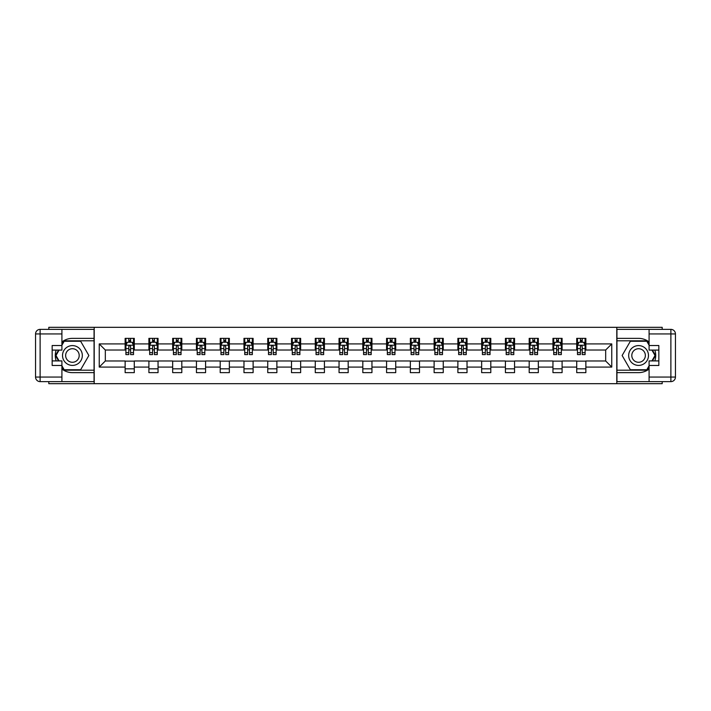 <?xml version="1.0" encoding="UTF-8"?>
<svg xmlns="http://www.w3.org/2000/svg" width="711" height="711" viewBox="0 0 711 711"><rect width="100%" height="100%" fill="white"/><g stroke="black" fill="none" stroke-linecap="round" stroke-linejoin="round"><path stroke-width="1.07" d="M48.801 381.629L48.801 383.682L662.199 383.682L662.199 381.629M662.199 329.371L662.199 327.318L616.793 327.318L616.793 383.682M616.793 327.318L48.801 327.318L48.801 329.371M94.208 383.682L94.208 327.318M585.864 343.92L585.864 338.356L576.719 338.356L576.719 343.92L562.099 343.92L562.099 338.356L552.954 338.356L552.954 343.92L538.325 343.92L538.325 338.356L529.188 338.356L529.188 343.92L514.56 343.92L514.56 338.356L505.423 338.356L505.423 343.92L490.794 343.92L490.794 338.356L481.649 338.356L481.649 343.92L467.029 343.92L467.029 338.356L457.884 338.356L457.884 343.92L443.255 343.92L443.255 338.356L434.119 338.356L434.119 343.92L419.49 343.92L419.49 338.356L410.345 338.356L410.345 343.92L395.725 343.92L395.725 338.356L386.58 338.356L386.58 343.92L371.951 343.92L371.951 338.356L362.814 338.356L362.814 343.92L348.186 343.92L348.186 338.356L339.049 338.356L339.049 343.92L324.42 343.92L324.42 338.356L315.275 338.356L315.275 343.92L300.655 343.92L300.655 338.356L291.51 338.356L291.51 343.92L276.881 343.92L276.881 338.356L267.745 338.356L267.745 343.92L253.116 343.92L253.116 338.356L243.971 338.356L243.971 343.92L229.351 343.92L229.351 338.356L220.206 338.356L220.206 343.92L205.577 343.92L205.577 338.356L196.44 338.356L196.44 343.92L181.812 343.92L181.812 338.356L172.675 338.356L172.675 343.92L158.046 343.92L158.046 338.356L148.901 338.356L148.901 343.92L134.281 343.92L134.281 338.356L125.136 338.356L125.136 343.92L99.238 343.92L99.238 367.08L105.326 360.984L125.136 360.984L125.136 372.644L134.281 372.644L134.281 360.984L148.901 360.984L148.901 372.644L158.046 372.644L158.046 360.984L172.675 360.984L172.675 372.644L181.812 372.644L181.812 360.984L196.44 360.984L196.44 372.644L205.577 372.644L205.577 360.984L220.206 360.984L220.206 372.644L229.351 372.644L229.351 360.984L243.971 360.984L243.971 372.644L253.116 372.644L253.116 360.984L267.745 360.984L267.745 372.644L276.881 372.644L276.881 360.984L291.51 360.984L291.51 372.644L300.655 372.644L300.655 360.984L315.275 360.984L315.275 372.644L324.42 372.644L324.42 360.984L339.049 360.984L339.049 372.644L348.186 372.644L348.186 360.984L362.814 360.984L362.814 372.644L371.951 372.644L371.951 360.984L386.58 360.984L386.58 372.644L395.725 372.644L395.725 360.984L410.345 360.984L410.345 372.644L419.49 372.644L419.49 360.984L434.119 360.984L434.119 372.644L443.255 372.644L443.255 360.984L457.884 360.984L457.884 372.644L467.029 372.644L467.029 360.984L481.649 360.984L481.649 372.644L490.794 372.644L490.794 360.984L505.423 360.984L505.423 372.644L514.56 372.644L514.56 360.984L529.188 360.984L529.188 372.644L538.325 372.644L538.325 360.984L552.954 360.984L552.954 372.644L562.099 372.644L562.099 360.984L576.719 360.984L576.719 372.644L585.864 372.644L585.864 360.984L605.674 360.984L605.674 350.016L585.864 350.016L585.864 343.92L611.762 343.92L611.762 367.08L585.864 367.08M576.719 367.08L562.099 367.08M552.954 367.08L538.325 367.08M529.188 367.08L514.56 367.08M505.423 367.08L490.794 367.08M481.649 367.08L467.029 367.08M457.884 367.08L443.255 367.08M434.119 367.08L419.49 367.08M410.345 367.08L395.725 367.08M386.58 367.08L371.951 367.08M362.814 367.08L348.186 367.08M339.049 367.08L324.42 367.08M315.275 367.08L300.655 367.08M291.51 367.08L276.881 367.08M267.745 367.08L253.116 367.08M243.971 367.08L229.351 367.08M220.206 367.08L205.577 367.08M196.44 367.08L181.812 367.08M172.675 367.08L158.046 367.08M148.901 367.08L134.281 367.08M125.136 367.08L99.238 367.08M576.719 343.92L576.719 350.016L562.099 350.016L562.099 343.92M552.954 343.92L552.954 350.016L538.325 350.016L538.325 343.92M529.188 343.92L529.188 350.016L514.56 350.016L514.56 343.92M505.423 343.92L505.423 350.016L490.794 350.016L490.794 343.92M481.649 343.92L481.649 350.016L467.029 350.016L467.029 343.92M457.884 343.92L457.884 350.016L443.255 350.016L443.255 343.92M434.119 343.92L434.119 350.016L419.49 350.016L419.49 343.92M410.345 343.92L410.345 350.016L395.725 350.016L395.725 343.92M386.58 343.92L386.58 350.016L371.951 350.016L371.951 343.92M362.814 343.92L362.814 350.016L348.186 350.016L348.186 343.92M339.049 343.92L339.049 350.016L324.42 350.016L324.42 343.92M315.275 343.92L315.275 350.016L300.655 350.016L300.655 343.92M291.51 343.92L291.51 350.016L276.881 350.016L276.881 343.92M267.745 343.92L267.745 350.016L253.116 350.016L253.116 343.92M243.971 343.92L243.971 350.016L229.351 350.016L229.351 343.92M220.206 343.92L220.206 350.016L205.577 350.016L205.577 343.92M196.44 343.92L196.44 350.016L181.812 350.016L181.812 343.92M172.675 343.92L172.675 350.016L158.046 350.016L158.046 343.92M148.901 343.92L148.901 350.016L134.281 350.016L134.281 343.92M125.136 343.92L125.136 350.016L105.326 350.016L99.238 343.92M105.326 350.016L105.326 360.984M611.762 367.08L605.674 360.984M605.674 350.016L611.762 343.92M125.136 342.169L125.9 342.169M128.789 342.169L130.62 342.169M133.517 342.169L134.281 342.169M125.136 349.865L125.9 349.865M128.789 349.865L130.62 349.865M133.517 349.865L134.281 349.865M125.136 361.135L134.281 361.135M125.136 368.831L134.281 368.831M148.901 361.135L158.046 361.135M148.901 368.831L158.046 368.831M148.901 342.169L149.666 342.169M152.563 342.169L154.385 342.169M157.282 342.169L158.046 342.169M148.901 349.865L149.666 349.865M152.563 349.865L154.385 349.865M157.282 349.865L158.046 349.865M172.675 361.135L181.812 361.135M172.675 368.831L181.812 368.831M172.675 342.169L173.431 342.169M176.328 342.169L178.159 342.169M181.047 342.169L181.812 342.169M172.675 349.865L173.431 349.865M176.328 349.865L178.159 349.865M181.047 349.865L181.812 349.865M196.44 361.135L205.577 361.135M196.44 368.831L205.577 368.831M196.44 342.169L197.205 342.169M200.093 342.169L201.924 342.169M204.821 342.169L205.577 342.169M196.44 349.865L197.205 349.865M200.093 349.865L201.924 349.865M204.821 349.865L205.577 349.865M220.206 361.135L229.351 361.135M220.206 368.831L229.351 368.831M220.206 342.169L220.97 342.169M223.867 342.169L225.689 342.169M228.587 342.169L229.351 342.169M220.206 349.865L220.97 349.865M223.867 349.865L225.689 349.865M228.587 349.865L229.351 349.865M243.971 361.135L253.116 361.135M243.971 368.831L253.116 368.831M243.971 342.169L244.735 342.169M247.632 342.169L249.463 342.169M252.352 342.169L253.116 342.169M243.971 349.865L244.735 349.865M247.632 349.865L249.463 349.865M252.352 349.865L253.116 349.865M267.745 361.135L276.881 361.135M267.745 368.831L276.881 368.831M267.745 342.169L268.5 342.169M271.398 342.169L273.228 342.169M276.126 342.169L276.881 342.169M267.745 349.865L268.5 349.865M271.398 349.865L273.228 349.865M276.126 349.865L276.881 349.865M291.51 361.135L300.655 361.135M291.51 368.831L300.655 368.831M291.51 342.169L292.274 342.169M295.163 342.169L296.994 342.169M299.891 342.169L300.655 342.169M291.51 349.865L292.274 349.865M295.163 349.865L296.994 349.865M299.891 349.865L300.655 349.865M315.275 361.135L324.42 361.135M315.275 368.831L324.42 368.831M315.275 342.169L316.04 342.169M318.937 342.169L320.759 342.169M323.656 342.169L324.42 342.169M315.275 349.865L316.04 349.865M318.937 349.865L320.759 349.865M323.656 349.865L324.42 349.865M339.049 361.135L348.186 361.135M339.049 368.831L348.186 368.831M339.049 342.169L339.805 342.169M342.702 342.169L344.533 342.169M347.421 342.169L348.186 342.169M339.049 349.865L339.805 349.865M342.702 349.865L344.533 349.865M347.421 349.865L348.186 349.865M362.814 361.135L371.951 361.135M362.814 368.831L371.951 368.831M362.814 342.169L363.579 342.169M366.467 342.169L368.298 342.169M371.195 342.169L371.951 342.169M362.814 349.865L363.579 349.865M366.467 349.865L368.298 349.865M371.195 349.865L371.951 349.865M386.58 361.135L395.725 361.135M386.58 368.831L395.725 368.831M386.58 342.169L387.344 342.169M390.241 342.169L392.063 342.169M394.961 342.169L395.725 342.169M386.58 349.865L387.344 349.865M390.241 349.865L392.063 349.865M394.961 349.865L395.725 349.865M410.345 361.135L419.49 361.135M410.345 368.831L419.49 368.831M410.345 342.169L411.109 342.169M414.006 342.169L415.837 342.169M418.726 342.169L419.49 342.169M410.345 349.865L411.109 349.865M414.006 349.865L415.837 349.865M418.726 349.865L419.49 349.865M434.119 361.135L443.255 361.135M434.119 368.831L443.255 368.831M434.119 342.169L434.874 342.169M437.772 342.169L439.602 342.169M442.5 342.169L443.255 342.169M434.119 349.865L434.874 349.865M437.772 349.865L439.602 349.865M442.5 349.865L443.255 349.865M457.884 361.135L467.029 361.135M457.884 368.831L467.029 368.831M457.884 342.169L458.648 342.169M461.537 342.169L463.368 342.169M466.265 342.169L467.029 342.169M457.884 349.865L458.648 349.865M461.537 349.865L463.368 349.865M466.265 349.865L467.029 349.865M481.649 361.135L490.794 361.135M481.649 368.831L490.794 368.831M481.649 342.169L482.413 342.169M485.311 342.169L487.133 342.169M490.03 342.169L490.794 342.169M481.649 349.865L482.413 349.865M485.311 349.865L487.133 349.865M490.03 349.865L490.794 349.865M505.423 361.135L514.56 361.135M505.423 368.831L514.56 368.831M505.423 342.169L506.179 342.169M509.076 342.169L510.907 342.169M513.795 342.169L514.56 342.169M505.423 349.865L506.179 349.865M509.076 349.865L510.907 349.865M513.795 349.865L514.56 349.865M529.188 361.135L538.325 361.135M529.188 368.831L538.325 368.831M529.188 342.169L529.953 342.169M532.841 342.169L534.672 342.169M537.569 342.169L538.325 342.169M529.188 349.865L529.953 349.865M532.841 349.865L534.672 349.865M537.569 349.865L538.325 349.865M552.954 361.135L562.099 361.135M552.954 368.831L562.099 368.831M552.954 342.169L553.718 342.169M556.615 342.169L558.437 342.169M561.335 342.169L562.099 342.169M552.954 349.865L553.718 349.865M556.615 349.865L558.437 349.865M561.335 349.865L562.099 349.865M576.719 361.135L585.864 361.135M576.719 368.831L585.864 368.831M576.719 342.169L577.483 342.169M580.38 342.169L582.211 342.169M585.1 342.169L585.864 342.169M576.719 349.865L577.483 349.865M580.38 349.865L582.211 349.865M585.1 349.865L585.864 349.865M130.62 340.338L128.789 340.338M133.517 352.674L130.62 352.674L130.62 354.585L133.517 354.585L133.517 345.288L131.988 342.249L127.42 342.249L125.9 345.288L125.9 354.585L128.789 354.585L128.789 352.674L125.9 352.674M125.9 345.288L125.9 338.356M133.517 345.288L133.517 338.356M128.789 342.249L128.789 338.356M130.62 338.356L130.62 342.249M130.62 352.674L130.62 346.435L129.606 345.528L128.798 346.31L128.789 352.674M77.375 346.924A9.901 9.901 0 0 0 63.848 350.55A9.901 9.901 0 0 0 67.465 364.076A9.901 9.901 0 0 0 81.001 360.45A9.901 9.901 0 0 0 77.375 346.924M75.81 349.625A6.781 6.781 0 0 0 66.55 352.114A6.781 6.781 0 0 0 69.029 361.375A6.781 6.781 0 0 0 78.29 358.886A6.781 6.781 0 0 0 75.81 349.625M61.91 345.217L64.194 341.253L80.645 341.253L88.866 355.5L80.645 369.747L64.194 369.747L61.91 365.783M59.093 360.912L55.973 355.5L59.093 350.088M643.535 346.924A9.901 9.901 0 0 0 629.999 350.55A9.901 9.901 0 0 0 633.625 364.076A9.901 9.901 0 0 0 647.152 360.45A9.901 9.901 0 0 0 643.535 346.924M641.971 349.625A6.781 6.781 0 0 0 632.71 352.114A6.781 6.781 0 0 0 635.19 361.375A6.781 6.781 0 0 0 644.45 358.886A6.781 6.781 0 0 0 641.971 349.625M649.09 365.783L646.806 369.747L630.355 369.747L622.134 355.5L630.355 341.253L646.806 341.253L649.09 345.217M651.907 350.088L655.027 355.5L651.907 360.912M61.91 369.036A17.144 17.144 0 0 0 72.424 372.644L94.056 372.644L94.056 381.629L40.118 381.629A4.568 4.568 0 0 1 35.55 377.061L35.55 333.939A4.568 4.568 0 0 1 40.118 329.371L61.91 329.371L61.91 350.088L52.161 350.088M61.91 329.371L94.056 329.371L94.056 338.356L72.424 338.356A17.144 17.144 0 0 0 61.91 341.964M56.16 350.088A17.144 17.144 0 0 0 56.16 360.912M94.056 372.644L94.056 338.356M52.161 360.912L61.91 360.912L61.91 381.629M61.91 345.519L52.161 345.519L52.161 365.481L61.91 365.481M94.056 340.8L63.928 340.8L61.91 344.302M61.91 366.698L63.928 370.2L94.056 370.2M58.569 350.088L55.44 355.5L58.569 360.912M649.09 341.964A17.144 17.144 0 0 0 638.576 338.356L616.944 338.356L616.944 329.371L670.882 329.371A4.568 4.568 0 0 1 675.45 333.939L675.45 377.061A4.568 4.568 0 0 1 670.882 381.629L649.09 381.629L649.09 360.912L658.839 360.912M649.09 381.629L616.944 381.629L616.944 372.644L638.576 372.644A17.144 17.144 0 0 0 649.09 369.036M654.84 360.912A17.144 17.144 0 0 0 654.84 350.088M616.944 338.356L616.944 372.644M658.839 350.088L649.09 350.088L649.09 329.371M649.09 365.481L658.839 365.481L658.839 345.519L649.09 345.519M616.944 370.2L647.072 370.2L649.09 366.698M649.09 344.302L647.072 340.8L616.944 340.8M652.431 360.912L655.56 355.5L652.431 350.088M154.385 340.338L152.563 340.338M157.282 352.674L154.385 352.674L154.385 354.585L157.282 354.585L157.282 345.288L155.762 342.249L151.185 342.249L149.666 345.288L149.666 354.585L152.563 354.585L152.563 352.674L149.666 352.674M149.666 345.288L149.666 338.356M157.282 345.288L157.282 338.356M152.563 342.249L152.563 338.356M154.385 338.356L154.385 342.249M154.385 352.674L154.385 346.435L153.38 345.528L152.572 346.31L152.563 352.674M178.159 340.338L176.328 340.338M181.047 352.674L178.159 352.674L178.159 354.585L181.047 354.585L181.047 345.288L179.528 342.249L174.959 342.249L173.431 345.288L173.431 354.585L176.328 354.585L176.328 352.674L173.431 352.674M173.431 345.288L173.431 338.356M181.047 345.288L181.047 338.356M176.328 342.249L176.328 338.356M178.159 338.356L178.159 342.249M178.159 352.674L178.159 346.435L177.146 345.528L176.337 346.31L176.328 352.674M201.924 340.338L200.093 340.338M204.821 352.674L201.924 352.674L201.924 354.585L204.821 354.585L204.821 345.288L203.293 342.249L198.725 342.249L197.205 345.288L197.205 354.585L200.093 354.585L200.093 352.674L197.205 352.674M197.205 345.288L197.205 338.356M204.821 345.288L204.821 338.356M200.093 342.249L200.093 338.356M201.924 338.356L201.924 342.249M201.924 352.674L201.924 346.435L200.911 345.528L200.102 346.31L200.093 352.674M225.689 340.338L223.867 340.338M228.587 352.674L225.689 352.674L225.689 354.585L228.587 354.585L228.587 345.288L227.067 342.249L222.49 342.249L220.97 345.288L220.97 354.585L223.867 354.585L223.867 352.674L220.97 352.674M220.97 345.288L220.97 338.356M228.587 345.288L228.587 338.356M223.867 342.249L223.867 338.356M225.689 338.356L225.689 342.249M225.689 352.674L225.689 346.435L224.685 345.528L223.876 346.31L223.867 352.674M249.463 340.338L247.632 340.338M252.352 352.674L249.463 352.674L249.463 354.585L252.352 354.585L252.352 345.288L250.832 342.249L246.264 342.249L244.735 345.288L244.735 354.585L247.632 354.585L247.632 352.674L244.735 352.674M244.735 345.288L244.735 338.356M252.352 345.288L252.352 338.356M247.632 342.249L247.632 338.356M249.463 338.356L249.463 342.249M249.463 352.674L249.463 346.435L248.45 345.528L247.641 346.31L247.632 352.674M273.228 340.338L271.398 340.338M276.126 352.674L273.228 352.674L273.228 354.585L276.126 354.585L276.126 345.288L274.597 342.249L270.029 342.249L268.5 345.288L268.5 354.585L271.398 354.585L271.398 352.674L268.5 352.674M268.5 345.288L268.5 338.356M276.126 345.288L276.126 338.356M271.398 342.249L271.398 338.356M273.228 338.356L273.228 342.249M273.228 352.674L273.228 346.435L272.215 345.528L271.406 346.31L271.398 352.674M296.994 340.338L295.163 340.338M299.891 352.674L296.994 352.674L296.994 354.585L299.891 354.585L299.891 345.288L298.362 342.249L293.794 342.249L292.274 345.288L292.274 354.585L295.163 354.585L295.163 352.674L292.274 352.674M292.274 345.288L292.274 338.356M299.891 345.288L299.891 338.356M295.163 342.249L295.163 338.356M296.994 338.356L296.994 342.249M296.994 352.674L296.994 346.435L295.98 345.528L295.172 346.31L295.163 352.674M320.759 340.338L318.937 340.338M323.656 352.674L320.759 352.674L320.759 354.585L323.656 354.585L323.656 345.288L322.136 342.249L317.559 342.249L316.04 345.288L316.04 354.585L318.937 354.585L318.937 352.674L316.04 352.674M316.04 345.288L316.04 338.356M323.656 345.288L323.656 338.356M318.937 342.249L318.937 338.356M320.759 338.356L320.759 342.249M320.759 352.674L320.759 346.435L319.754 345.528L318.946 346.31L318.937 352.674M344.533 340.338L342.702 340.338M347.421 352.674L344.533 352.674L344.533 354.585L347.421 354.585L347.421 345.288L345.901 342.249L341.333 342.249L339.805 345.288L339.805 354.585L342.702 354.585L342.702 352.674L339.805 352.674M339.805 345.288L339.805 338.356M347.421 345.288L347.421 338.356M342.702 342.249L342.702 338.356M344.533 338.356L344.533 342.249M344.533 352.674L344.533 346.435L343.52 345.528L342.711 346.31L342.702 352.674M368.298 340.338L366.467 340.338M371.195 352.674L368.298 352.674L368.298 354.585L371.195 354.585L371.195 345.288L369.667 342.249L365.099 342.249L363.579 345.288L363.579 354.585L366.467 354.585L366.467 352.674L363.579 352.674M363.579 345.288L363.579 338.356M371.195 345.288L371.195 338.356M366.467 342.249L366.467 338.356M368.298 338.356L368.298 342.249M368.298 352.674L368.298 346.435L367.285 345.528L366.476 346.31L366.467 352.674M392.063 340.338L390.241 340.338M394.961 352.674L392.063 352.674L392.063 354.585L394.961 354.585L394.961 345.288L393.441 342.249L388.864 342.249L387.344 345.288L387.344 354.585L390.241 354.585L390.241 352.674L387.344 352.674M387.344 345.288L387.344 338.356M394.961 345.288L394.961 338.356M390.241 342.249L390.241 338.356M392.063 338.356L392.063 342.249M392.063 352.674L392.063 346.435L391.059 345.528L390.25 346.31L390.241 352.674M415.837 340.338L414.006 340.338M418.726 352.674L415.837 352.674L415.837 354.585L418.726 354.585L418.726 345.288L417.206 342.249L412.638 342.249L411.109 345.288L411.109 354.585L414.006 354.585L414.006 352.674L411.109 352.674M411.109 345.288L411.109 338.356M418.726 345.288L418.726 338.356M414.006 342.249L414.006 338.356M415.837 338.356L415.837 342.249M415.837 352.674L415.837 346.435L414.824 345.528L414.015 346.31L414.006 352.674M439.602 340.338L437.772 340.338M442.5 352.674L439.602 352.674L439.602 354.585L442.5 354.585L442.5 345.288L440.971 342.249L436.403 342.249L434.874 345.288L434.874 354.585L437.772 354.585L437.772 352.674L434.874 352.674M434.874 345.288L434.874 338.356M442.5 345.288L442.5 338.356M437.772 342.249L437.772 338.356M439.602 338.356L439.602 342.249M439.602 352.674L439.602 346.435L438.589 345.528L437.78 346.31L437.772 352.674M463.368 340.338L461.537 340.338M466.265 352.674L463.368 352.674L463.368 354.585L466.265 354.585L466.265 345.288L464.736 342.249L460.168 342.249L458.648 345.288L458.648 354.585L461.537 354.585L461.537 352.674L458.648 352.674M458.648 345.288L458.648 338.356M466.265 345.288L466.265 338.356M461.537 342.249L461.537 338.356M463.368 338.356L463.368 342.249M463.368 352.674L463.368 346.435L462.354 345.528L461.546 346.31L461.537 352.674M487.133 340.338L485.311 340.338M490.03 352.674L487.133 352.674L487.133 354.585L490.03 354.585L490.03 345.288L488.51 342.249L483.933 342.249L482.413 345.288L482.413 354.585L485.311 354.585L485.311 352.674L482.413 352.674M482.413 345.288L482.413 338.356M490.03 345.288L490.03 338.356M485.311 342.249L485.311 338.356M487.133 338.356L487.133 342.249M487.133 352.674L487.133 346.435L486.128 345.528L485.32 346.31L485.311 352.674M510.907 340.338L509.076 340.338M513.795 352.674L510.907 352.674L510.907 354.585L513.795 354.585L513.795 345.288L512.275 342.249L507.707 342.249L506.179 345.288L506.179 354.585L509.076 354.585L509.076 352.674L506.179 352.674M506.179 345.288L506.179 338.356M513.795 345.288L513.795 338.356M509.076 342.249L509.076 338.356M510.907 338.356L510.907 342.249M510.907 352.674L510.907 346.435L509.894 345.528L509.085 346.31L509.076 352.674M534.672 340.338L532.841 340.338M537.569 352.674L534.672 352.674L534.672 354.585L537.569 354.585L537.569 345.288L536.041 342.249L531.472 342.249L529.953 345.288L529.953 354.585L532.841 354.585L532.841 352.674L529.953 352.674M529.953 345.288L529.953 338.356M537.569 345.288L537.569 338.356M532.841 342.249L532.841 338.356M534.672 338.356L534.672 342.249M534.672 352.674L534.672 346.435L533.659 345.528L532.85 346.31L532.841 352.674M558.437 340.338L556.615 340.338M561.335 352.674L558.437 352.674L558.437 354.585L561.335 354.585L561.335 345.288L559.815 342.249L555.238 342.249L553.718 345.288L553.718 354.585L556.615 354.585L556.615 352.674L553.718 352.674M553.718 345.288L553.718 338.356M561.335 345.288L561.335 338.356M556.615 342.249L556.615 338.356M558.437 338.356L558.437 342.249M558.437 352.674L558.437 346.435L557.433 345.528L556.624 346.31L556.615 352.674M582.211 340.338L580.38 340.338M585.1 352.674L582.211 352.674L582.211 354.585L585.1 354.585L585.1 345.288L583.58 342.249L579.012 342.249L577.483 345.288L577.483 354.585L580.38 354.585L580.38 352.674L577.483 352.674M577.483 345.288L577.483 338.356M585.1 345.288L585.1 338.356M580.38 342.249L580.38 338.356M582.211 338.356L582.211 342.249M582.211 352.674L582.211 346.435L581.198 345.528L580.389 346.31L580.38 352.674M133.481 345.217L125.936 345.217M125.9 342.426L127.331 342.426M132.086 342.426L133.517 342.426M128.789 348.594L125.9 348.594M133.517 348.594L130.62 348.594M130.62 341.307L128.789 341.307M61.91 333.939L40.118 333.939L40.118 377.061L61.91 377.061M35.55 333.939L40.118 333.939L40.118 329.371M40.118 381.629L40.118 377.061L35.55 377.061M649.09 377.061L670.882 377.061L670.882 333.939L649.09 333.939M675.45 377.061L670.882 377.061L670.882 381.629M670.882 329.371L670.882 333.939L675.45 333.939M157.247 345.217L149.701 345.217M149.666 342.426L151.096 342.426M155.851 342.426L157.282 342.426M152.563 348.594L149.666 348.594M157.282 348.594L154.385 348.594M154.385 341.307L152.563 341.307M181.012 345.217L173.475 345.217M173.431 342.426L174.862 342.426M179.616 342.426L181.047 342.426M176.328 348.594L173.431 348.594M181.047 348.594L178.159 348.594M178.159 341.307L176.328 341.307M204.777 345.217L197.24 345.217M197.205 342.426L198.636 342.426M203.39 342.426L204.821 342.426M200.093 348.594L197.205 348.594M204.821 348.594L201.924 348.594M201.924 341.307L200.093 341.307M228.551 345.217L221.005 345.217M220.97 342.426L222.401 342.426M227.156 342.426L228.587 342.426M223.867 348.594L220.97 348.594M228.587 348.594L225.689 348.594M225.689 341.307L223.867 341.307M252.316 345.217L244.771 345.217M244.735 342.426L246.166 342.426M250.921 342.426L252.352 342.426M247.632 348.594L244.735 348.594M252.352 348.594L249.463 348.594M249.463 341.307L247.632 341.307M276.081 345.217L268.545 345.217M268.5 342.426L269.94 342.426M274.686 342.426L276.126 342.426M271.398 348.594L268.5 348.594M276.126 348.594L273.228 348.594M273.228 341.307L271.398 341.307M299.855 345.217L292.31 345.217M292.274 342.426L293.705 342.426M298.46 342.426L299.891 342.426M295.163 348.594L292.274 348.594M299.891 348.594L296.994 348.594M296.994 341.307L295.163 341.307M323.621 345.217L316.075 345.217M316.04 342.426L317.47 342.426M322.225 342.426L323.656 342.426M318.937 348.594L316.04 348.594M323.656 348.594L320.759 348.594M320.759 341.307L318.937 341.307M347.386 345.217L339.849 345.217M339.805 342.426L341.236 342.426M345.99 342.426L347.421 342.426M342.702 348.594L339.805 348.594M347.421 348.594L344.533 348.594M344.533 341.307L342.702 341.307M371.151 345.217L363.614 345.217M363.579 342.426L365.01 342.426M369.764 342.426L371.195 342.426M366.467 348.594L363.579 348.594M371.195 348.594L368.298 348.594M368.298 341.307L366.467 341.307M394.925 345.217L387.379 345.217M387.344 342.426L388.775 342.426M393.53 342.426L394.961 342.426M390.241 348.594L387.344 348.594M394.961 348.594L392.063 348.594M392.063 341.307L390.241 341.307M418.69 345.217L411.145 345.217M411.109 342.426L412.54 342.426M417.295 342.426L418.726 342.426M414.006 348.594L411.109 348.594M418.726 348.594L415.837 348.594M415.837 341.307L414.006 341.307M442.455 345.217L434.919 345.217M434.874 342.426L436.314 342.426M441.06 342.426L442.5 342.426M437.772 348.594L434.874 348.594M442.5 348.594L439.602 348.594M439.602 341.307L437.772 341.307M466.229 345.217L458.684 345.217M458.648 342.426L460.079 342.426M464.834 342.426L466.265 342.426M461.537 348.594L458.648 348.594M466.265 348.594L463.368 348.594M463.368 341.307L461.537 341.307M489.995 345.217L482.449 345.217M482.413 342.426L483.844 342.426M488.599 342.426L490.03 342.426M485.311 348.594L482.413 348.594M490.03 348.594L487.133 348.594M487.133 341.307L485.311 341.307M513.76 345.217L506.223 345.217M506.179 342.426L507.61 342.426M512.364 342.426L513.795 342.426M509.076 348.594L506.179 348.594M513.795 348.594L510.907 348.594M510.907 341.307L509.076 341.307M537.525 345.217L529.988 345.217M529.953 342.426L531.384 342.426M536.138 342.426L537.569 342.426M532.841 348.594L529.953 348.594M537.569 348.594L534.672 348.594M534.672 341.307L532.841 341.307M561.299 345.217L553.753 345.217M553.718 342.426L555.149 342.426M559.904 342.426L561.335 342.426M556.615 348.594L553.718 348.594M561.335 348.594L558.437 348.594M558.437 341.307L556.615 341.307M585.064 345.217L577.519 345.217M577.483 342.426L578.914 342.426M583.669 342.426L585.1 342.426M580.38 348.594L577.483 348.594M585.1 348.594L582.211 348.594M582.211 341.307L580.38 341.307"/></g></svg>

